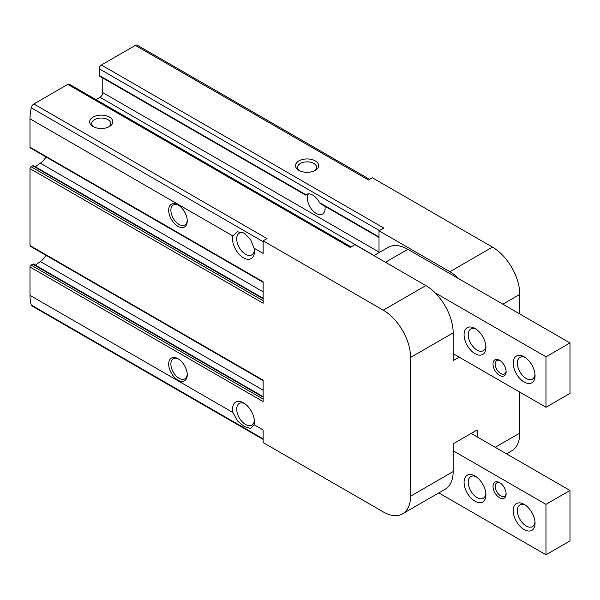 <?xml version="1.0" encoding="UTF-8"?>
<svg xmlns="http://www.w3.org/2000/svg" width="600" height="600" viewBox="0 0 600 600"><rect width="100%" height="100%" fill="white"/><g stroke="black" fill="none" stroke-linecap="round" stroke-linejoin="round"><path stroke-width="0.9" d="M477.18 436.897L477.18 429.96L453.158 443.827L453.158 471.57A38.61 22.29 -120 0 1 445.155 489.248L402.57 513.832A38.61 22.29 -120 0 0 410.565 496.155L453.158 471.57M459.195 278.978A38.61 22.29 -120 0 0 449.88 271.71L379.005 230.79L379.005 252.653M459.158 357.142L453.158 360.608L453.158 332.865A38.61 22.29 -120 0 0 425.857 285.577L354.983 244.665L350.205 247.417L67.808 84.383L33.87 103.98A3.863 2.228 120 0 0 31.245 107.79A46.328 26.753 120 0 0 30 118.823L30 147.195A1.545 0.892 120 0 0 30.322 147.9L263.145 282.322M315.285 160.905A11.58 6.69 180 0 1 315.285 170.363A11.58 6.69 180 0 1 298.905 170.363A11.58 6.69 180 0 1 298.905 160.905A11.58 6.69 180 0 1 315.285 160.905M519.765 313.95L519.765 294.405A38.61 22.29 -120 0 0 492.465 247.125L372.345 177.773L368.475 180L135.33 45.398L101.392 64.995A3.09 1.785 120 0 0 99.21 68.775L99.21 75.398A1.545 0.892 120 0 0 99.525 76.102L305.7 195.135M101.392 64.995L383.782 228.038L379.005 230.79M506.505 453.825L511.77 450.787A38.61 22.29 -120 0 0 519.765 433.11L519.765 392.13M254.062 248.183L250.493 239.325L244.327 233.1L237.397 231.757L232.913 235.972A15.442 8.918 -120 0 0 243.487 257.843A15.442 8.918 -120 0 0 254.407 251.535A15.442 8.918 -120 0 0 254.062 248.183L263.145 253.425L263.145 240.817L267.015 238.583L33.87 103.98M324.923 206.235A12.518 7.23 -120 0 1 322.5 214.065A12.518 7.23 -120 0 1 316.245 213.442A12.518 7.23 -120 0 1 308.138 194.445L307.612 194.145L308.138 194.445L307.612 194.145L306.248 194.933M320.34 203.565L319.44 202.545A12.518 7.23 -120 0 0 306.435 194.438A12.518 7.23 -120 0 0 305.955 194.76L99.21 75.398M232.913 412.507L237.39 420.84L244.327 426.623L250.485 428.408L254.062 424.717A15.442 8.918 -120 0 0 254.407 421.763A15.442 8.918 -120 0 0 243.487 402.847A15.442 8.918 -120 0 0 232.913 412.507L30 295.358A46.328 26.753 120 0 0 31.245 304.957A3.863 2.228 120 0 0 31.935 305.925L263.145 439.41M263.145 399.067L31.095 265.095A1.545 0.892 120 0 0 30 266.985L30 295.358M31.095 265.095L32.73 264.15A1.545 0.892 120 0 1 33.502 264.067L263.145 396.653M35.318 265.118L40.365 261.562A13.898 8.025 120 0 0 46.005 255.308M263.145 300.712L31.095 166.74A1.545 0.892 120 0 0 30 168.63L30 245.55A1.545 0.892 120 0 0 30.322 246.255L263.145 380.678M31.095 166.74L32.73 165.795A1.545 0.892 120 0 1 33.502 165.712L263.145 298.298M35.318 166.762L40.365 163.208A13.898 8.025 120 0 0 46.005 156.953M351.112 246.9L69.352 84.233A3.09 1.785 120 0 0 67.808 84.383M96.015 99.623L100.028 97.305A3.863 2.228 120 0 0 102.757 92.58L102.757 77.97M369.608 179.347L137.265 45.21A3.863 2.228 120 0 0 135.33 45.398M109.448 117.09A11.58 6.69 180 0 1 109.448 126.547A11.58 6.69 180 0 1 93.06 126.547A11.58 6.69 180 0 1 93.067 117.09A11.58 6.69 180 0 1 109.448 117.09M410.565 496.155L410.565 357.457A38.61 22.29 -120 0 0 383.265 310.17L263.145 240.817M177.968 226.32A13.125 7.582 -120 0 0 187.252 220.958A13.125 7.582 -120 0 0 177.968 204.877A13.125 7.582 -120 0 0 168.683 210.24A13.125 7.582 -120 0 0 177.968 226.32M177.968 380.153A13.125 7.582 -120 0 0 187.252 374.79A13.125 7.582 -120 0 0 177.968 358.718A13.125 7.582 -120 0 0 168.683 364.072A13.125 7.582 -120 0 0 177.968 380.153M30 147.195L263.145 281.798L263.145 303.233L30 168.63M30 245.55L263.145 380.153L263.145 401.588L30 266.985M254.062 424.717L263.145 429.96L263.145 442.567L383.265 511.92A38.61 22.29 -120 0 0 402.57 513.832M244.575 403.537A12.518 7.23 -120 0 0 239.303 403.425A12.518 7.23 -120 0 0 237.382 413.452A12.518 7.23 -120 0 0 245.558 424.485A12.518 7.23 -120 0 0 251.812 425.107A12.518 7.23 -120 0 0 254.355 420.472M244.958 233.49A12.518 7.23 -120 0 0 239.303 233.197A12.518 7.23 -120 0 0 237.382 243.225A12.518 7.23 -120 0 0 245.558 254.257A12.518 7.23 -120 0 0 251.812 254.873A12.518 7.23 -120 0 0 254.355 250.245M93.877 126.968A9.495 5.482 180 0 1 91.762 123.525A9.495 5.482 180 0 1 97.62 118.455A9.495 5.482 180 0 1 107.97 119.648A9.495 5.482 180 0 1 110.745 123.525A9.495 5.482 180 0 1 108.63 126.968M299.722 170.79A9.495 5.482 180 0 1 297.608 167.34A9.495 5.482 180 0 1 303.465 162.278A9.495 5.482 180 0 1 313.808 163.462A9.495 5.482 180 0 1 316.59 167.34A9.495 5.482 180 0 1 314.475 170.79M178.53 359.062A11.58 6.69 -120 0 0 173.265 358.77A11.58 6.69 -120 0 0 171.495 368.055A11.58 6.69 -120 0 0 179.062 378.263A11.58 6.69 -120 0 0 184.852 378.832A11.58 6.69 -120 0 0 187.23 374.13M178.53 205.222A11.58 6.69 -120 0 0 173.265 204.938A11.58 6.69 -120 0 0 171.495 214.215A11.58 6.69 -120 0 0 179.062 224.423A11.58 6.69 -120 0 0 184.852 225A11.58 6.69 -120 0 0 187.23 220.298M499.567 375.42A9.262 5.348 -120 0 0 506.115 371.64A9.262 5.348 -120 0 0 499.567 360.293A9.262 5.348 -120 0 0 493.013 364.072A9.262 5.348 -120 0 0 499.567 375.42M474.998 353.67A15.442 8.918 -120 0 0 485.918 347.362A15.442 8.918 -120 0 0 474.998 328.455A15.442 8.918 -120 0 0 464.077 334.755A15.442 8.918 -120 0 0 474.998 353.67M524.138 382.043A15.442 8.918 -120 0 0 535.058 375.735A15.442 8.918 -120 0 0 524.138 356.82A15.442 8.918 -120 0 0 513.217 363.127A15.442 8.918 -120 0 0 524.138 382.043M453.158 353.67L545.977 407.257L545.977 356.82L435.165 292.853M545.977 407.257L570 393.39L570 342.952L407.835 249.33A39.383 22.74 -120 0 0 388.147 247.38L373.913 255.593M545.977 356.82L570 342.952M525.225 357.517A12.518 7.23 -120 0 0 519.945 357.397A12.518 7.23 -120 0 0 518.025 367.425A12.518 7.23 -120 0 0 526.207 378.457A12.518 7.23 -120 0 0 532.463 379.08A12.518 7.23 -120 0 0 534.998 374.445M476.085 329.145A12.518 7.23 -120 0 0 470.805 329.025A12.518 7.23 -120 0 0 468.885 339.06A12.518 7.23 -120 0 0 477.067 350.085A12.518 7.23 -120 0 0 483.322 350.707A12.518 7.23 -120 0 0 485.857 346.08M500.138 360.653A7.725 4.455 -120 0 0 496.8 360.54A7.725 4.455 -120 0 0 495.615 366.728A7.725 4.455 -120 0 0 500.655 373.53A7.725 4.455 -120 0 0 504.518 373.913A7.725 4.455 -120 0 0 506.092 370.965M471.173 433.425L570 490.485L570 540.923L545.977 554.79L438.803 492.915M570 490.485L545.977 504.353L545.977 554.79M453.158 450.765L545.977 504.353M499.567 482.603L499.567 482.603A9.262 5.348 60 0 1 506.115 493.95A9.262 5.348 60 0 1 499.567 497.737A9.262 5.348 60 0 1 493.013 486.382A9.262 5.348 60 0 1 499.567 482.603L499.567 482.603M474.998 475.98L474.998 475.98A15.442 8.918 60 0 1 485.918 494.895A15.442 8.918 60 0 1 474.998 501.202A15.442 8.918 60 0 1 464.077 482.287A15.442 8.918 60 0 1 474.998 475.98M524.138 504.353L524.138 504.353A15.442 8.918 60 0 1 535.058 523.268A15.442 8.918 60 0 1 524.138 529.575A15.442 8.918 60 0 1 513.217 510.66A15.442 8.918 60 0 1 524.138 504.353M534.998 521.977A12.518 7.23 60 0 1 532.463 526.612A12.518 7.23 60 0 1 519.945 519.382A12.518 7.23 60 0 1 519.945 504.93A12.518 7.23 60 0 1 525.225 505.05M485.857 493.605A12.518 7.23 60 0 1 483.322 498.24A12.518 7.23 60 0 1 470.805 491.01A12.518 7.23 60 0 1 470.805 476.558A12.518 7.23 60 0 1 476.085 476.678M506.092 493.275A7.725 4.455 60 0 1 504.518 496.222A7.725 4.455 60 0 1 496.8 491.768A7.725 4.455 60 0 1 496.8 482.85A7.725 4.455 60 0 1 500.138 482.963M449.88 271.71L492.465 247.125M495.195 447.3L519.765 433.11M502.845 304.178L519.765 294.405M263.145 241.673L31.245 107.79M232.913 235.972L30 118.823M379.005 236.94L319.44 202.545M263.145 438.84L31.245 304.957M383.265 310.17L425.857 285.577M410.565 357.457L453.158 332.865M379.005 252.067L102.757 92.58M374.055 255.517L100.028 97.305M379.418 230.558L99.21 68.775M263.145 390.18L40.365 261.562M263.145 397.178L32.73 264.15M263.145 291.825L40.365 163.208M263.145 298.822L32.73 165.795M385.447 262.252L407.835 249.33M379.005 237.465L320.332 203.587"/></g></svg>
